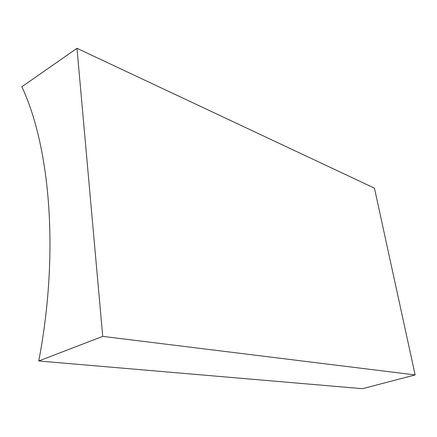 <?xml version="1.0" encoding="UTF-8"?>
<svg xmlns="http://www.w3.org/2000/svg" width="437" height="437" viewBox="0 0 437 437"><rect width="100%" height="100%" fill="white"/><g stroke="black" fill="none" stroke-linecap="round" stroke-linejoin="round"><path stroke-width="0.66" d="M76.978 48.31L21.85 86.783C49.884 146.395 59.585 251.93 38.762 360.984L362.519 388.69L415.15 374.924L374.443 188.139L76.978 48.31L102.722 336.381L415.15 374.924M38.762 360.984L102.722 336.381"/></g></svg>
